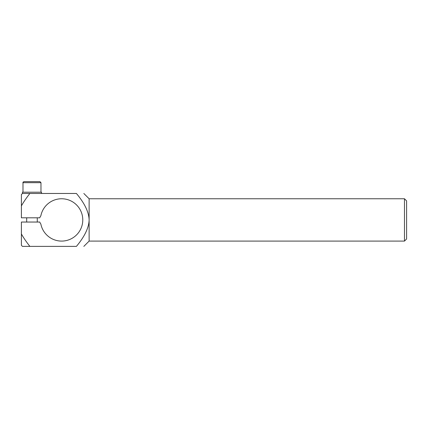 <?xml version="1.0" encoding="UTF-8"?>
<svg xmlns="http://www.w3.org/2000/svg" width="428" height="428" viewBox="0 0 428 428"><rect width="100%" height="100%" fill="white"/><g stroke="black" fill="none" stroke-linecap="round" stroke-linejoin="round"><path stroke-width="0.64" d="M41.505 193.472L41.505 192.199L22.459 192.199L22.459 193.472L21.4 194.526L21.4 217.809L39.756 217.809A6.35 6.35 0 0 1 40.837 215.894A21.165 21.165 0 0 1 73.343 202.31A21.165 21.165 0 0 1 73.343 237.54A21.165 21.165 0 0 1 40.837 223.962A6.35 6.35 0 0 1 39.756 222.041L21.4 222.041L21.4 245.324L22.459 246.384L29.885 246.384C26.338 241.879 23.513 237.743 21.4 233.966M21.4 205.889C23.513 202.112 26.338 197.971 29.885 193.472L76.414 193.472C84.653 203.343 88.896 212.16 89.126 219.928C88.896 227.691 84.653 236.507 76.414 246.384L29.885 246.384C19.8 246.384 19.8 246.384 29.885 246.384M406.6 238.974L406.6 200.876L404.481 198.763L404.481 241.092L406.6 238.974M404.481 241.092L89.126 241.092L89.126 198.763L404.481 198.763M29.885 193.472C19.8 193.472 19.8 193.472 29.885 193.472L22.459 193.472M76.414 193.472C86.493 193.472 86.493 193.472 76.414 193.472C86.493 193.472 86.493 193.472 76.414 193.472M76.414 246.384C86.493 246.384 86.493 246.384 76.414 246.384C86.493 246.384 86.493 246.384 76.414 246.384M40.976 182.676L39.922 181.616L24.048 181.616C23.128 181.986 22.775 182.339 22.989 182.676L40.976 182.676L40.976 192.199M37.273 222.041L37.273 217.809M89.126 198.763L83.835 193.472M89.126 241.092L83.835 246.384M22.989 192.199L22.989 182.676M26.691 222.041L26.691 217.809"/></g></svg>
